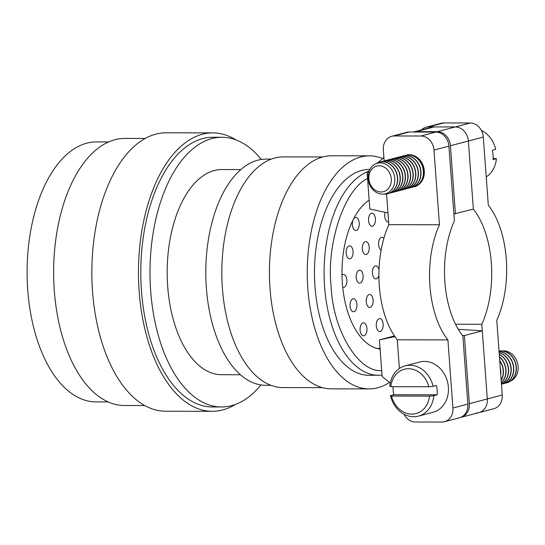 <?xml version="1.0" encoding="UTF-8"?>
<svg xmlns="http://www.w3.org/2000/svg" width="545" height="545" viewBox="0 0 545 545"><rect width="100%" height="100%" fill="white"/><g stroke="black" fill="none" stroke-linecap="round" stroke-linejoin="round"><path stroke-width="0.82" d="M240.808 169.577L221.917 169.543A102.583 54.582 90.1 0 0 214.287 170.537A102.583 54.582 90.1 0 0 167.288 279.224A102.583 54.582 90.1 0 0 221.57 374.708L240.461 374.742M261.307 159.46A134.847 71.742 90.1 0 0 221.972 137.279L212.768 137.265A134.847 71.742 90.1 0 0 202.733 138.573A134.847 71.742 90.1 0 0 140.957 281.438A134.847 71.742 90.1 0 0 212.312 406.958L221.515 406.972A134.847 71.742 90.1 0 0 231.55 405.664A134.847 71.742 90.1 0 0 260.926 384.92M221.972 137.279A134.847 71.742 90.1 0 0 211.937 138.587A134.847 71.742 90.1 0 0 150.161 281.458A134.847 71.742 90.1 0 0 221.515 406.972M378.911 275.395A6.499 3.461 -89.9 0 1 376.322 278.822A6.499 3.461 -89.9 0 1 375.839 278.883A6.499 3.461 -89.9 0 1 372.399 272.834A6.499 3.461 -89.9 0 1 375.376 265.946A6.499 3.461 -89.9 0 1 375.859 265.885A6.499 3.461 -89.9 0 1 379.013 269.748M372.453 226.155A6.499 3.461 -89.9 0 1 371.969 226.223A6.499 3.461 -89.9 0 1 368.529 220.173A6.499 3.461 -89.9 0 1 371.506 213.286A6.499 3.461 -89.9 0 1 371.99 213.218A6.499 3.461 -89.9 0 1 375.43 219.274A6.499 3.461 -89.9 0 1 372.453 226.155M381.125 250.094A6.499 3.461 -89.9 0 1 378.55 243.431A6.499 3.461 -89.9 0 1 381.527 237.368A6.499 3.461 -89.9 0 1 382.011 237.3A6.499 3.461 -89.9 0 1 383.857 238.308M388.619 221.897A6.499 3.461 -89.9 0 1 388.163 221.951A6.499 3.461 -89.9 0 1 385.145 212.325M360.122 283.093A6.499 3.461 -89.9 0 1 359.639 283.155A6.499 3.461 -89.9 0 1 356.198 277.105A6.499 3.461 -89.9 0 1 359.175 270.218A6.499 3.461 -89.9 0 1 359.659 270.156A6.499 3.461 -89.9 0 1 363.099 276.206A6.499 3.461 -89.9 0 1 360.122 283.093M342.001 275.034A6.499 3.461 -89.9 0 1 342.982 274.489A6.499 3.461 -89.9 0 1 343.466 274.428A6.499 3.461 -89.9 0 1 346.906 280.477A6.499 3.461 -89.9 0 1 343.929 287.365A6.499 3.461 -89.9 0 1 343.445 287.426A6.499 3.461 -89.9 0 1 342.737 287.283M366.281 254.508A6.499 3.461 -89.9 0 1 365.797 254.57A6.499 3.461 -89.9 0 1 362.357 248.52A6.499 3.461 -89.9 0 1 365.334 241.633A6.499 3.461 -89.9 0 1 365.818 241.571A6.499 3.461 -89.9 0 1 369.258 247.621A6.499 3.461 -89.9 0 1 366.281 254.508M350.081 258.78A6.499 3.461 -89.9 0 1 349.597 258.841A6.499 3.461 -89.9 0 1 346.164 252.791A6.499 3.461 -89.9 0 1 349.141 245.904A6.499 3.461 -89.9 0 1 349.624 245.843A6.499 3.461 -89.9 0 1 353.065 251.892A6.499 3.461 -89.9 0 1 350.081 258.78M356.26 230.426A6.499 3.461 -89.9 0 1 355.776 230.487A6.499 3.461 -89.9 0 1 352.336 224.438A6.499 3.461 -89.9 0 1 355.313 217.55A6.499 3.461 -89.9 0 1 355.796 217.489A6.499 3.461 -89.9 0 1 359.237 223.539A6.499 3.461 -89.9 0 1 356.26 230.426M370.164 307.407A6.499 3.461 -89.9 0 1 369.68 307.469A6.499 3.461 -89.9 0 1 366.24 301.419A6.499 3.461 -89.9 0 1 369.217 294.532A6.499 3.461 -89.9 0 1 369.701 294.47A6.499 3.461 -89.9 0 1 373.141 300.52A6.499 3.461 -89.9 0 1 370.164 307.407M353.971 311.679A6.499 3.461 -89.9 0 1 353.487 311.74A6.499 3.461 -89.9 0 1 350.047 305.691A6.499 3.461 -89.9 0 1 353.024 298.803A6.499 3.461 -89.9 0 1 353.507 298.742A6.499 3.461 -89.9 0 1 356.948 304.791A6.499 3.461 -89.9 0 1 353.971 311.679M363.992 335.761A6.499 3.461 -89.9 0 1 363.508 335.822A6.499 3.461 -89.9 0 1 360.068 329.773A6.499 3.461 -89.9 0 1 363.045 322.885A6.499 3.461 -89.9 0 1 363.529 322.824A6.499 3.461 -89.9 0 1 366.969 328.873A6.499 3.461 -89.9 0 1 363.992 335.761M380.185 331.489A6.499 3.461 -89.9 0 1 379.702 331.551A6.499 3.461 -89.9 0 1 376.261 325.501A6.499 3.461 -89.9 0 1 379.238 318.614A6.499 3.461 -89.9 0 1 379.729 318.553A6.499 3.461 -89.9 0 1 383.162 324.602A6.499 3.461 -89.9 0 1 380.185 331.489M235.794 139.827A139.22 74.072 90.1 0 0 212.775 132.891L166.143 132.81A139.22 74.072 90.1 0 0 155.781 134.165A139.22 74.072 90.1 0 0 92.003 281.663A139.22 74.072 90.1 0 0 165.673 411.25L212.305 411.325A139.22 74.072 90.1 0 0 222.667 409.976A139.22 74.072 90.1 0 0 235.345 404.465M212.775 132.891A139.22 74.072 90.1 0 0 202.413 134.24A139.22 74.072 90.1 0 0 138.634 281.745A139.22 74.072 90.1 0 0 212.305 411.325M145.208 138.45L124.907 138.416A133.545 71.054 90.1 0 0 114.968 139.711A133.545 71.054 90.1 0 0 53.785 281.2A133.545 71.054 90.1 0 0 124.458 405.507L144.752 405.541M108.639 141.932L96.485 141.911A130.003 69.167 90.1 0 0 86.812 143.172A130.003 69.167 90.1 0 0 27.25 280.907A130.003 69.167 90.1 0 0 96.043 401.91L108.196 401.931M380.035 348.187A76.225 40.555 -89.9 0 1 377.392 348.555M501.134 350.966A16.309 13.673 -104.8 0 0 499.022 351.157A16.309 13.673 -104.8 0 1 501.359 350.912A16.309 13.673 -104.8 0 1 516.142 365.32A16.309 13.673 -104.8 0 1 506.7 382.835L506.482 382.89A16.309 13.673 -104.8 0 0 515.917 365.382A16.309 13.673 -104.8 0 0 501.134 350.966M510.154 381.282A15.785 13.23 -104.8 0 0 517.75 363.944A15.785 13.23 -104.8 0 0 503.607 350.851A15.785 13.23 -104.8 0 0 502.156 350.939M500.63 373.025A16.309 13.673 -104.8 0 0 500.371 369.462M500.746 374.592A16.309 13.673 -104.8 0 0 500.242 367.773M501.155 380.192A16.309 13.673 -104.8 0 0 499.745 360.919M501.175 380.478A16.309 13.673 -104.8 0 0 499.711 360.511M501.339 382.651A16.309 13.673 -104.8 0 0 499.458 357.084M501.346 382.788A16.309 13.673 -104.8 0 0 499.438 356.825M501.427 383.837A16.309 13.673 -104.8 0 0 508.356 369.19A16.309 13.673 -104.8 0 0 499.274 354.522M501.427 383.898A16.309 13.673 -104.8 0 0 508.58 369.135A16.309 13.673 -104.8 0 0 499.261 354.345M501.455 384.218A16.309 13.673 -104.8 0 0 501.523 384.198L501.455 384.218A16.309 13.673 -104.8 0 0 510.951 368.509A16.309 13.673 -104.8 0 0 499.145 352.772M501.523 384.198A16.309 13.673 -104.8 0 0 511.169 368.413A16.309 13.673 -104.8 0 0 499.131 352.649M502.688 383.823A16.309 13.673 -104.8 0 0 503.887 383.571A16.309 13.673 -104.8 0 0 513.376 366.363A16.309 13.673 -104.8 0 0 499.063 351.668M504.002 383.544A16.309 13.673 -104.8 0 0 504.111 383.517A16.309 13.673 -104.8 0 0 513.581 366.172A16.309 13.673 -104.8 0 0 499.056 351.6M505.276 383.142A16.309 13.673 -104.8 0 0 506.482 382.89M413.41 132.026A14.184 11.888 75.2 0 1 413.628 131.965L431.565 127.237A14.184 11.888 -104.8 0 1 434.154 126.91L455.313 126.944A14.184 11.888 75.2 0 1 468.353 141.005L473.353 209.13L468.353 141.005A14.184 11.888 -104.8 0 0 455.313 126.944L428.697 126.896L443.644 122.959L470.267 123A14.184 11.888 75.2 0 1 483.306 137.067L488.306 205.192A77.812 41.4 -89.9 0 1 506.285 259.134A77.812 41.4 -89.9 0 1 496.761 320.331L502.245 395.016A14.184 11.888 75.2 0 1 493.852 408.709L478.905 412.647A14.184 11.888 -104.8 0 0 487.298 398.954L481.814 324.275L455.531 324.227M453.896 213.953L473.353 209.13A77.812 41.4 -89.9 0 1 491.338 263.078A77.812 41.4 -89.9 0 1 481.814 324.275M428.697 126.896A14.184 11.888 -104.8 0 0 426.115 127.23A14.184 11.888 -104.8 0 0 421.489 129.894M443.644 122.959A14.184 11.888 -104.8 0 0 441.062 123.286L426.115 127.23M476.316 412.981A14.184 11.888 -104.8 0 0 478.905 412.647L460.961 417.375A14.184 11.888 -104.8 0 0 469.354 403.681L464.354 335.563L462.453 335.441M406.815 155.032A16.309 13.673 75.2 0 1 407.163 154.903M405.5 155.311A16.309 13.673 75.2 0 1 405.616 155.277A16.309 13.673 75.2 0 1 423.581 171.076A16.309 13.673 75.2 0 1 413.928 186.819A16.309 13.673 75.2 0 1 413.819 186.846M404.227 155.713A16.309 13.673 75.2 0 1 405.391 155.339A16.309 13.673 75.2 0 1 408.362 154.957A16.309 13.673 75.2 0 1 423.356 171.13A16.309 13.673 75.2 0 1 413.709 186.881A16.309 13.673 75.2 0 1 412.504 187.126M402.912 155.993A16.309 13.673 75.2 0 1 403.021 155.965A16.309 13.673 75.2 0 1 405.998 155.584A16.309 13.673 75.2 0 1 420.992 171.757A16.309 13.673 75.2 0 1 411.339 187.5A16.309 13.673 75.2 0 1 411.23 187.534M401.631 156.395A16.309 13.673 75.2 0 1 402.803 156.02A16.309 13.673 75.2 0 1 405.773 155.638A16.309 13.673 75.2 0 1 420.767 171.818A16.309 13.673 75.2 0 1 411.114 187.562A16.309 13.673 75.2 0 1 409.915 187.814M400.323 156.674A16.309 13.673 75.2 0 1 400.432 156.647A16.309 13.673 75.2 0 1 403.402 156.265A16.309 13.673 75.2 0 1 418.397 172.438A16.309 13.673 75.2 0 1 408.75 188.189A16.309 13.673 75.2 0 1 408.634 188.216M399.042 157.083A16.309 13.673 75.2 0 1 400.207 156.701A16.309 13.673 75.2 0 1 403.177 156.326A16.309 13.673 75.2 0 1 418.179 172.499A16.309 13.673 75.2 0 1 408.525 188.243A16.309 13.673 75.2 0 1 407.326 188.495M397.727 157.355A16.309 13.673 75.2 0 1 397.843 157.328A16.309 13.673 75.2 0 1 415.808 173.119A16.309 13.673 75.2 0 1 406.154 188.87A16.309 13.673 75.2 0 1 406.045 188.897M396.453 157.764A16.309 13.673 75.2 0 1 397.618 157.389A16.309 13.673 75.2 0 1 400.589 157.008A16.309 13.673 75.2 0 1 415.583 173.181A16.309 13.673 75.2 0 1 405.93 188.931A16.309 13.673 75.2 0 1 404.731 189.176M395.139 158.043A16.309 13.673 75.2 0 1 395.248 158.009A16.309 13.673 75.2 0 1 398.218 157.634A16.309 13.673 75.2 0 1 413.219 173.807A16.309 13.673 75.2 0 1 403.566 189.551A16.309 13.673 75.2 0 1 403.45 189.578M393.858 158.445A16.309 13.673 75.2 0 1 395.03 158.07A16.309 13.673 75.2 0 1 412.994 173.862A16.309 13.673 75.2 0 1 403.341 189.612A16.309 13.673 75.2 0 1 402.142 189.858M392.55 158.724A16.309 13.673 75.2 0 1 392.659 158.697A16.309 13.673 75.2 0 1 395.629 158.316A16.309 13.673 75.2 0 1 410.623 174.489A16.309 13.673 75.2 0 1 400.97 190.232A16.309 13.673 75.2 0 1 400.861 190.266M391.269 159.126A16.309 13.673 75.2 0 1 392.434 158.752A16.309 13.673 75.2 0 1 410.399 174.55A16.309 13.673 75.2 0 1 400.752 190.294A16.309 13.673 75.2 0 1 399.546 190.546M389.954 159.406A16.309 13.673 75.2 0 1 390.07 159.378A16.309 13.673 75.2 0 1 393.04 158.997A16.309 13.673 75.2 0 1 408.035 175.17A16.309 13.673 75.2 0 1 398.381 190.92A16.309 13.673 75.2 0 1 398.272 190.948M388.674 159.814A16.309 13.673 75.2 0 1 389.845 159.44A16.309 13.673 75.2 0 1 407.81 175.231A16.309 13.673 75.2 0 1 398.157 190.975A16.309 13.673 75.2 0 1 396.958 191.227M387.366 160.094A16.309 13.673 75.2 0 1 387.475 160.06A16.309 13.673 75.2 0 1 405.439 175.858A16.309 13.673 75.2 0 1 395.793 191.602A16.309 13.673 75.2 0 1 395.677 191.629M386.085 160.496A16.309 13.673 75.2 0 1 387.25 160.121A16.309 13.673 75.2 0 1 405.221 175.912A16.309 13.673 75.2 0 1 395.568 191.663A16.309 13.673 75.2 0 1 394.369 191.908M384.77 160.775A16.309 13.673 75.2 0 1 384.886 160.741A16.309 13.673 75.2 0 1 402.85 176.539A16.309 13.673 75.2 0 1 393.197 192.283A16.309 13.673 75.2 0 1 393.088 192.317M383.496 161.177A16.309 13.673 75.2 0 1 384.661 160.802A16.309 13.673 75.2 0 1 402.626 176.594A16.309 13.673 75.2 0 1 392.979 192.344A16.309 13.673 75.2 0 1 391.773 192.589M382.181 161.456A16.309 13.673 75.2 0 1 382.29 161.429A16.309 13.673 75.2 0 1 400.262 177.22A16.309 13.673 75.2 0 1 390.608 192.971A16.309 13.673 75.2 0 1 390.499 192.998M380.901 161.858A16.309 13.673 75.2 0 1 382.072 161.483A16.309 13.673 75.2 0 1 400.037 177.282A16.309 13.673 75.2 0 1 390.383 193.025A16.309 13.673 75.2 0 1 389.185 193.277M379.593 162.138A16.309 13.673 75.2 0 1 379.702 162.11A16.309 13.673 75.2 0 1 397.666 177.902A16.309 13.673 75.2 0 1 388.02 193.652A16.309 13.673 75.2 0 1 387.904 193.679M376.023 163.725A16.309 13.673 75.2 0 1 379.477 162.172A16.309 13.673 75.2 0 1 397.448 177.963A16.309 13.673 75.2 0 1 387.795 193.707A16.309 13.673 75.2 0 1 384.021 194.061M368.066 178.501A15.785 13.23 75.2 0 1 380.281 162.894A15.785 13.23 75.2 0 1 394.791 178.542A15.785 13.23 75.2 0 1 382.576 194.149A15.785 13.23 75.2 0 1 368.066 178.501M381.05 191.983A13.237 11.098 75.2 0 1 368.876 178.855A13.237 11.098 75.2 0 1 379.122 165.769A13.237 11.098 75.2 0 1 391.29 178.896A13.237 11.098 75.2 0 1 381.05 191.983M415.46 186.383A16.309 13.673 75.2 0 1 415.099 186.445M369.156 200.076L367.575 178.542C344.747 188.761 326.38 242.872 331.088 286.043C332.777 330.004 358.242 372.569 381.684 370.586L380.097 349.052A76.818 40.875 -89.9 0 1 342.362 283.073A76.818 40.875 -89.9 0 1 369.156 200.076L369.817 209.028L387.958 212.931M271.328 159.106L266.164 159.099A113.101 60.175 90.1 0 0 206.364 287.917A113.101 60.175 90.1 0 0 265.783 385.301L270.947 385.308M322.803 156.953L283.38 156.885A115.349 61.374 90.1 0 0 222.394 288.257A115.349 61.374 90.1 0 0 282.991 387.577L322.415 387.645M369.871 169.441L369.415 169.441A102.937 54.766 90.1 0 0 314.99 286.677A102.937 54.766 90.1 0 0 369.067 375.314L382.018 375.164M389.484 382.433A116.528 62.001 -89.9 0 1 369.047 388.905A116.528 62.001 -89.9 0 1 307.823 288.564A116.528 62.001 -89.9 0 1 369.442 155.85A116.528 62.001 -89.9 0 1 382.651 158.547M369.442 155.85L331.612 155.781A116.528 62.001 90.1 0 0 270 288.503A116.528 62.001 90.1 0 0 331.217 388.837L369.047 388.905M394.437 335.911L379.422 339.869L380.097 349.052M458.304 329.33L482.291 330.829L487.298 398.954A14.184 11.888 75.2 0 1 478.905 412.647M455.416 213.858L450.415 145.74A14.184 11.888 -104.8 0 0 437.376 131.672L416.21 131.638A14.184 11.888 75.2 0 0 413.628 131.965M383.884 157.43L378.203 162.587M369.278 170.687L367.146 172.629L367.575 178.542M381.684 370.586L382.113 376.506L390.254 383.053M460.212 417.545A14.184 11.888 -104.8 0 0 460.961 417.375M394.9 336.592L379.422 339.869M482.291 330.829L464.354 335.563M390.833 386.698L428.82 386.766A22.924 19.225 75.2 0 0 408.505 368.706A22.924 19.225 75.2 0 0 390.833 386.698L389.798 386.269A26.003 21.8 75.2 0 1 405.16 365.845A26.003 21.8 75.2 0 1 409.901 365.239A26.003 21.8 75.2 0 1 433.091 386.344L436.456 385.458A26.003 21.8 -104.8 0 1 437.144 394.818L433.779 395.704A26.003 21.8 75.2 0 1 418.417 416.128A26.003 21.8 75.2 0 1 413.682 416.734A26.003 21.8 75.2 0 1 390.486 395.629L393.851 394.744L437.144 394.818M418.417 416.128L432.996 412.286A26.003 21.8 -104.8 0 0 448.044 384.368A26.003 21.8 -104.8 0 0 424.473 361.396A26.003 21.8 -104.8 0 0 419.739 362.003L405.16 365.845M393.081 386.705A26.003 21.8 -104.8 0 0 393.851 394.744M433.779 395.704L429.508 396.126A22.924 19.225 75.2 0 1 411.836 414.118A22.924 19.225 75.2 0 1 391.521 396.065L390.486 395.629M428.82 386.766L433.091 386.344M429.508 396.126L391.521 396.065M481.364 130.384A26.003 21.8 -104.8 0 1 495.698 149.371L492.333 150.257A26.003 21.8 75.2 0 1 493.041 154.937A26.003 21.8 75.2 0 1 493.021 159.617L496.386 158.731A26.003 21.8 -104.8 0 1 486.229 176.873M493.102 158.295L496.386 158.731M405.97 155.189A16.309 13.673 75.2 0 1 406.325 155.093A16.309 13.673 75.2 0 1 409.295 154.712A16.309 13.673 75.2 0 1 424.078 169.12A16.309 13.673 75.2 0 1 414.643 186.635A16.309 13.673 75.2 0 1 414.282 186.724M386.569 193.966L388.823 224.669A77.812 41.4 90.1 0 0 397.278 339.808L399.383 368.502M404.002 414.2A14.184 11.888 75.2 0 0 415.317 422L441.934 422.041A14.184 11.888 -104.8 0 0 444.522 421.714A14.184 11.888 -104.8 0 0 452.909 408.021L447.908 339.896A77.812 41.4 -89.9 0 1 439.454 224.751L433.97 150.073A14.184 11.888 -104.8 0 0 420.931 136.005L394.314 135.964A14.184 11.888 -104.8 0 0 391.726 136.291A14.184 11.888 -104.8 0 0 383.339 149.984L384.143 160.952M394.314 135.964L409.261 132.019L435.877 132.067A14.184 11.888 75.2 0 1 448.917 146.128L454.401 220.814A77.812 41.4 -89.9 0 0 462.862 335.958L467.862 404.077A14.184 11.888 75.2 0 1 459.469 417.77L444.522 421.714M447.908 339.896L397.278 339.808M439.454 224.751L388.823 224.669M409.261 132.019A14.184 11.888 -104.8 0 0 406.679 132.353L391.726 136.291M450.415 145.74L483.306 137.067M470.267 123L437.376 131.672M469.354 403.681L502.245 395.016M368.577 171.328A102.937 54.766 90.1 0 0 324.595 286.697A102.937 54.766 90.1 0 0 378.673 375.328M434.154 126.91L416.21 131.638M467.862 404.077L452.909 408.021M448.917 146.128L433.97 150.073M435.877 132.067L420.931 136.005"/></g></svg>
